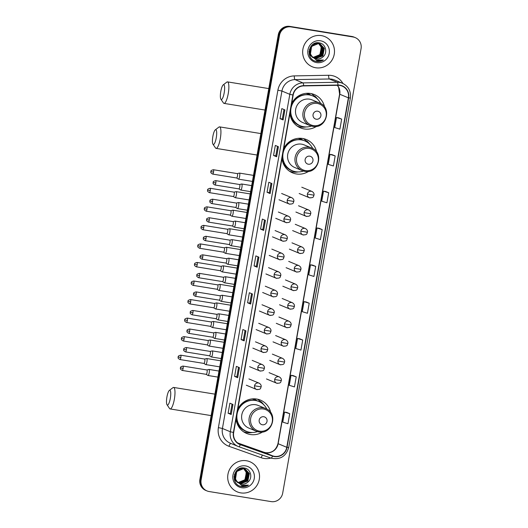 <?xml version="1.0" encoding="UTF-8"?>
<svg xmlns="http://www.w3.org/2000/svg" width="528" height="528" viewBox="0 0 528 528"><rect width="100%" height="100%" fill="white"/><g stroke="black" fill="none" stroke-linecap="round" stroke-linejoin="round"><path stroke-width="0.79" d="M270.719 412.606A18.044 17.49 112.6 0 0 260.482 400.118A18.044 17.49 112.6 0 0 256.667 399.036A18.044 17.49 112.6 0 0 237.778 409.187M236.056 418.968A18.044 17.49 112.6 0 0 246.602 433.429A18.044 17.49 112.6 0 0 250.411 434.518A18.044 17.49 112.6 0 0 262.673 431.911M243.791 431.937A18.044 17.49 112.6 0 0 244.398 432.049M316.661 152.038A18.044 17.49 112.6 0 0 306.425 139.557A18.044 17.49 112.6 0 0 302.617 138.475A18.044 17.49 112.6 0 0 283.721 148.625M281.998 158.4A18.044 17.49 112.6 0 0 292.545 172.867A18.044 17.49 112.6 0 0 296.36 173.956A18.044 17.49 112.6 0 0 308.623 171.349M289.733 171.369A18.044 17.49 112.6 0 0 290.347 171.488M324.595 107.052A18.044 17.49 112.6 0 0 314.358 94.571A18.044 17.49 112.6 0 0 310.55 93.482A18.044 17.49 112.6 0 0 291.654 103.633M289.931 113.414A18.044 17.49 112.6 0 0 300.478 127.882A18.044 17.49 112.6 0 0 304.293 128.964A18.044 17.49 112.6 0 0 316.556 126.357M297.667 126.383A18.044 17.49 112.6 0 0 298.28 126.496M253.334 398.825A16.513 16.005 -67.4 0 1 254.034 399.095A16.513 16.005 -67.4 0 1 257.149 400.838M254.113 399.498A16.513 16.005 112.6 0 0 253.07 398.838M299.284 138.263A16.513 16.005 -67.4 0 1 299.977 138.534A16.513 16.005 -67.4 0 1 303.092 140.276M300.056 138.93A16.513 16.005 112.6 0 0 299.013 138.27M307.217 93.271A16.513 16.005 -67.4 0 1 307.91 93.542A16.513 16.005 -67.4 0 1 311.025 95.284M307.989 93.944A16.513 16.005 112.6 0 0 306.946 93.284M313.889 95.713A18.044 17.49 112.6 0 0 311.315 93.628M305.956 140.699A18.044 17.49 112.6 0 0 303.382 138.613M260.014 401.267A18.044 17.49 112.6 0 0 257.433 399.175M355.212 37.594L353.978 37.079A10.21 9.9 112.6 0 0 351.826 36.465L289.826 26.4A10.21 9.9 112.6 0 0 278.269 34.855L199.888 479.391A10.21 9.9 112.6 0 0 205.748 490.406L206.362 490.664A10.21 9.9 112.6 0 1 200.501 479.648A10.21 9.9 112.6 0 0 206.362 490.664L206.983 490.921A10.21 9.9 112.6 0 0 209.134 491.535L271.128 501.6A10.21 9.9 112.6 0 0 282.691 493.145L361.073 48.609A10.21 9.9 112.6 0 0 353.054 36.98L291.06 26.915A10.21 9.9 112.6 0 0 279.503 35.369L201.122 479.906A10.21 9.9 112.6 0 0 206.983 490.921M291.06 26.915L290.446 26.657A10.21 9.9 112.6 0 0 278.883 35.112L200.501 479.648L278.883 35.112A10.21 9.9 112.6 0 1 290.446 26.657L352.44 36.722L289.826 26.4M354.598 37.336A10.21 9.9 112.6 0 0 352.44 36.722A10.21 9.9 112.6 0 1 354.598 37.336M321.413 35.627A16.342 15.84 112.6 0 0 303.336 47.348A16.342 15.84 112.6 0 0 312.292 66.779A16.342 15.84 112.6 0 0 315.744 67.762A16.342 15.84 112.6 0 0 333.815 56.041A16.342 15.84 112.6 0 0 324.859 36.61A16.342 15.84 112.6 0 0 321.413 35.627A16.342 15.84 112.6 0 0 303.336 47.348A16.342 15.84 112.6 0 0 312.292 66.779A16.342 15.84 112.6 0 0 315.744 67.762A16.342 15.84 112.6 0 0 333.815 56.041A16.342 15.84 112.6 0 0 324.859 36.61A16.342 15.84 112.6 0 0 321.413 35.627M246.451 460.753A16.342 15.84 112.6 0 0 228.373 472.474A16.342 15.84 112.6 0 0 237.329 491.905A16.342 15.84 112.6 0 0 240.781 492.888A16.342 15.84 112.6 0 0 258.859 481.166A16.342 15.84 112.6 0 0 249.902 461.736A16.342 15.84 112.6 0 0 246.451 460.753A16.342 15.84 112.6 0 0 228.373 472.474A16.342 15.84 112.6 0 0 237.329 491.905A16.342 15.84 112.6 0 0 240.781 492.888A16.342 15.84 112.6 0 0 258.859 481.166A16.342 15.84 112.6 0 0 249.902 461.736A16.342 15.84 112.6 0 0 246.451 460.753M339.841 85.43A10.897 10.56 -67.4 0 1 342.144 86.084A10.897 10.56 -67.4 0 1 348.394 97.838L286.77 447.308A10.897 10.56 -67.4 0 1 272.659 455.869L240.438 444.444A10.897 10.56 -67.4 0 1 239.923 444.246A10.897 10.56 -67.4 0 1 233.673 432.491L293.165 95.066A10.897 10.56 -67.4 0 1 303.659 85.912L337.999 85.298A10.897 10.56 -67.4 0 1 339.841 85.43M339.887 85.16A11.167 10.824 112.6 0 0 337.999 85.028L303.659 85.642A11.167 10.824 112.6 0 0 292.908 95.02L233.409 432.452A11.167 10.824 112.6 0 0 240.346 444.701L272.567 456.119A11.167 10.824 112.6 0 0 287.034 447.348L348.652 97.878A11.167 10.824 112.6 0 0 339.887 85.16M289.733 413.681L284.559 412.091L282.79 422.136L287.958 423.727L289.733 413.681L286.645 412.408M296.221 376.86L291.053 375.269L289.285 385.315L294.452 386.905L296.221 376.86L293.139 375.586M302.716 340.039L297.548 338.448L295.772 348.493L300.947 350.084L302.716 340.039L299.633 338.765M309.21 303.217L304.036 301.627L302.267 311.672L307.435 313.262L309.21 303.217L306.121 301.943M341.669 119.11L336.501 117.52L334.732 127.558L339.9 129.155L341.669 119.11L338.587 117.836M335.181 155.932L330.007 154.341L328.238 164.38L333.406 165.977L335.181 155.932L332.092 154.658M328.687 192.753L323.519 191.162L321.743 201.201L326.918 202.798L328.687 192.753L325.604 191.479M322.192 229.574L317.024 227.984L315.256 238.022L320.423 239.62L322.192 229.574L319.11 228.301M315.698 266.396L310.53 264.805L308.761 274.85L313.929 276.441L315.698 266.396L312.616 265.122M244.174 340.864L241.085 339.583L242.86 329.538L245.942 330.825L244.174 340.864L245.87 330.792M237.679 377.685L234.597 376.405L236.366 366.359L239.448 367.646L237.679 377.685L239.382 367.62M231.185 414.506L228.103 413.226L229.871 403.181L232.954 404.468L231.185 414.506L232.888 404.441M263.65 230.399L260.568 229.119L262.337 219.074L265.419 220.361L263.65 230.399L265.353 220.328M270.145 193.578L267.056 192.298L268.831 182.252L271.913 183.539L270.145 193.578L271.841 183.506M276.632 156.757L273.55 155.476L275.319 145.431L278.408 146.718L276.632 156.757L278.335 146.685M283.127 119.935L280.045 118.655L281.813 108.61L284.896 109.897L283.127 119.935L284.83 109.864M250.661 304.042L247.579 302.762L249.348 292.717L252.437 294.004L250.661 304.042L252.364 293.971M257.156 267.221L254.074 265.94L255.842 255.895L258.925 257.182L257.156 267.221L258.859 257.149M254.074 265.94L256.337 266.303L257.09 267.188M247.579 302.762L249.843 303.125L250.595 304.009M280.045 118.655L282.308 119.018L283.061 119.896M273.55 155.476L275.814 155.839M277.49 146.335L275.814 155.846L276.566 156.717M267.056 192.298L269.326 192.661L270.072 193.538M260.568 229.119L262.832 229.482L263.584 230.366M228.103 413.226L230.366 413.596L231.119 414.473M234.597 376.405L236.861 376.774L237.613 377.652M241.085 339.583L243.355 339.953L244.101 340.831M310.53 264.805L312.649 265.122M317.024 227.984L319.143 228.301M323.519 191.162L325.631 191.479M330.007 154.341L332.125 154.658M336.501 117.52L338.62 117.836M304.036 301.627L306.154 301.95M297.548 338.448L299.66 338.771M291.053 375.269L293.172 375.593M284.559 412.091L286.678 412.414M256.337 266.31L258.014 256.799M262.832 229.489L264.508 219.978M269.326 192.667L271.003 183.157M282.308 119.024L283.985 109.514M249.843 303.131L251.519 293.621M243.355 339.953L245.032 330.442M236.861 376.774L238.537 367.264M230.366 413.596L232.043 404.085M319.341 43.765L322.357 47.586L320.859 55.084L313.493 57.737M313.401 57.658L320.615 54.985L322.113 47.487L319.209 43.738M319.856 43.916L323.341 47.995L321.842 55.493L314.622 58.172L313.942 58.021M312.919 57.671L309.283 54.437M316.754 42.827L319.097 43.666M319.724 43.877L323.09 47.89L321.598 55.387L313.83 57.955M312.048 56.404A7.696 7.458 112.6 0 0 322.502 57.235C328.145 53.394 325.888 43.857 319.539 42.926C308.411 40.273 304.874 59.202 316.048 61.354L316.595 61.459C319.018 61.829 321.288 61.347 323.407 60.02L316.536 60.179L312.048 56.404C307.342 51.473 312.312 42.233 318.76 43.652L320.351 44.101L324.317 48.404L322.819 55.902L315.605 58.575L314.404 58.278M312.761 57.479L309.718 53.691L309.368 49.414M314.008 43.685L317.783 43.243L319.737 43.857M320.225 44.048L324.073 48.299L322.575 55.796L315.361 58.476L314.292 58.219M312.833 57.572L309.474 53.585L309.012 51.5M315.322 43.151L319.374 43.692M322.502 57.235C320.621 58.681 318.569 59.228 316.338 58.885L314.767 58.443M312.312 56.846L310.457 53.995L311.626 46.365L318.516 43.547L320.351 44.101M317.176 42.781L317.777 43.039M317.896 43.098L318.245 43.289M318.364 43.362L318.701 43.58M318.813 43.659L321.38 47.177L319.882 54.674L313.064 57.407M313.038 57.387A7.696 7.458 112.6 0 0 320.602 53.143L321.136 47.078L318.674 43.639M317.288 42.827L317.651 42.999M317.77 43.058L318.113 43.256M318.232 43.329L318.562 43.56M318.872 43.507L319.222 43.699M316.939 42.808L318.391 43.283M318.272 43.237L318.628 43.408M319.249 43.639L319.612 43.811M320.503 40.781A11.095 10.758 112.6 0 0 307.943 49.969A11.095 10.758 112.6 0 0 316.655 62.608A11.095 10.758 112.6 0 0 329.215 53.42A11.095 10.758 112.6 0 0 320.503 40.781M323.407 60.02L315.632 61.235M220.803 91.403A7.491 1.789 -80.8 0 0 220.902 99.205A7.491 1.789 -80.8 0 0 224.195 92.816A7.491 1.789 -80.8 0 0 223.225 84.869A7.491 1.789 -80.8 0 0 220.803 91.403M223.225 84.869L226.822 82.111A10.897 2.607 99.2 0 1 227.509 81.886A10.897 2.607 99.2 0 1 228.228 93.667A10.897 2.607 99.2 0 1 224.017 103.389A10.897 2.607 99.2 0 1 223.436 102.953L220.902 99.205M316.272 119.222A4.085 3.96 112.6 0 0 320.892 115.843A4.085 3.96 112.6 0 0 317.684 111.19A4.085 3.96 112.6 0 0 313.064 114.569A4.085 3.96 112.6 0 0 316.272 119.222M319.519 102.986C332.534 107.573 326.205 129.34 312.728 126.364L310.094 125.618A12.256 11.88 112.6 0 1 303.376 111.045A12.256 11.88 112.6 0 1 316.932 102.254A12.256 11.88 112.6 0 1 319.519 102.986L312.134 99.911A12.256 11.88 112.6 0 0 309.547 99.172A12.256 11.88 112.6 0 0 295.99 107.963A12.256 11.88 112.6 0 0 302.709 122.536L310.094 125.618A12.256 11.88 112.6 0 0 312.682 126.35M320.694 103.554A16.17 15.675 112.6 0 0 312.715 95.911A16.17 15.675 112.6 0 0 309.296 94.941A16.17 15.675 112.6 0 0 291.41 106.537A16.17 15.675 112.6 0 0 300.274 125.763A16.17 15.675 112.6 0 0 303.692 126.74A16.17 15.675 112.6 0 0 311.322 126.047M312.715 95.911L312.404 95.786A16.17 15.675 112.6 0 0 308.986 94.809A16.17 15.675 112.6 0 0 291.251 105.923M310.339 95.093A16.17 15.675 112.6 0 0 308.392 94.116A16.17 15.675 112.6 0 0 306.049 93.35M290.446 110.517A16.17 15.675 112.6 0 0 299.97 125.638L300.274 125.763M306.134 126.938A17.701 17.16 -67.4 0 1 300.419 126.991A17.701 17.16 -67.4 0 1 297.416 126.212M313.566 96.301L313.685 95.627L314.919 96.142L316.358 98.069M296.584 97.324A16.322 15.827 112.6 0 1 299.165 95.786L299.046 95.627M314.919 96.142A17.701 17.16 -67.4 0 1 317.671 99.244M212.87 136.389A7.491 1.789 -80.8 0 0 212.969 144.19A7.491 1.789 -80.8 0 0 216.262 137.801A7.491 1.789 -80.8 0 0 215.292 129.862A7.491 1.789 -80.8 0 0 212.87 136.389M215.292 129.862L218.889 127.103A10.897 2.607 99.2 0 1 219.575 126.872A10.897 2.607 99.2 0 1 220.295 138.653A10.897 2.607 99.2 0 1 216.084 148.381A10.897 2.607 99.2 0 1 215.503 147.946L212.969 144.19M308.339 164.215A4.085 3.96 112.6 0 0 312.959 160.829A4.085 3.96 112.6 0 0 309.751 156.176A4.085 3.96 112.6 0 0 305.131 159.562A4.085 3.96 112.6 0 0 308.339 164.215M311.586 147.979C324.601 152.559 318.272 174.326 304.795 171.356L302.161 170.603A12.256 11.88 112.6 0 1 295.442 156.031A12.256 11.88 112.6 0 1 308.999 147.239A12.256 11.88 112.6 0 1 311.586 147.979L304.201 144.903A12.256 11.88 112.6 0 0 301.613 144.164A12.256 11.88 112.6 0 0 288.057 152.955A12.256 11.88 112.6 0 0 294.776 167.528L302.161 170.603A12.256 11.88 112.6 0 0 304.748 171.343M312.761 148.546A16.17 15.675 112.6 0 0 304.781 140.903A16.17 15.675 112.6 0 0 301.363 139.927A16.17 15.675 112.6 0 0 283.477 151.529A16.17 15.675 112.6 0 0 292.34 170.755A16.17 15.675 112.6 0 0 295.759 171.725A16.17 15.675 112.6 0 0 303.389 171.039M304.781 140.903L304.471 140.771A16.17 15.675 112.6 0 0 301.059 139.801A16.17 15.675 112.6 0 0 283.318 150.916M302.405 140.078A16.17 15.675 112.6 0 0 300.465 139.102A16.17 15.675 112.6 0 0 298.115 138.343M282.513 155.503A16.17 15.675 112.6 0 0 292.037 170.623L292.34 170.755M298.201 171.923A17.701 17.16 -67.4 0 1 292.486 171.983A17.701 17.16 -67.4 0 1 289.483 171.204M305.633 141.286L305.752 140.613L306.986 141.128L308.425 143.062M288.651 142.316A16.322 15.827 112.6 0 1 291.232 140.778L291.113 140.613M306.986 141.128A17.701 17.16 -67.4 0 1 309.738 144.236M166.927 396.95A7.491 1.789 -80.8 0 0 167.026 404.752A7.491 1.789 -80.8 0 0 170.32 398.369A7.491 1.789 -80.8 0 0 169.349 390.423A7.491 1.789 -80.8 0 0 166.927 396.95M169.349 390.423L172.946 387.664A10.897 2.607 99.2 0 1 173.633 387.44A10.897 2.607 99.2 0 1 174.352 399.214A10.897 2.607 99.2 0 1 170.141 408.943A10.897 2.607 99.2 0 1 169.561 408.507L167.026 404.752M262.39 424.776A4.085 3.96 112.6 0 0 267.016 421.397A4.085 3.96 112.6 0 0 263.809 416.744A4.085 3.96 112.6 0 0 259.182 420.123A4.085 3.96 112.6 0 0 262.39 424.776M265.643 408.54C278.659 413.127 272.329 434.894 258.852 431.917L256.219 431.165A12.256 11.88 112.6 0 1 249.5 416.599A12.256 11.88 112.6 0 1 263.056 407.801A12.256 11.88 112.6 0 1 265.643 408.54L258.251 405.464A12.256 11.88 112.6 0 0 255.664 404.725A12.256 11.88 112.6 0 0 242.108 413.516A12.256 11.88 112.6 0 0 248.827 428.089L256.219 431.165A12.256 11.88 112.6 0 0 258.806 431.904M266.818 409.108A16.17 15.675 112.6 0 0 258.832 401.465A16.17 15.675 112.6 0 0 255.42 400.488A16.17 15.675 112.6 0 0 237.534 412.091A16.17 15.675 112.6 0 0 246.398 431.317A16.17 15.675 112.6 0 0 249.81 432.293A16.17 15.675 112.6 0 0 257.446 431.6M258.832 401.465L258.529 401.333A16.17 15.675 112.6 0 0 255.11 400.363A16.17 15.675 112.6 0 0 237.376 411.477M256.463 400.646A16.17 15.675 112.6 0 0 254.516 399.663A16.17 15.675 112.6 0 0 252.166 398.904M236.564 416.064A16.17 15.675 112.6 0 0 246.088 431.191L246.398 431.317M252.259 432.491A17.701 17.16 -67.4 0 1 246.543 432.544A17.701 17.16 -67.4 0 1 243.533 431.765M259.69 401.854L259.809 401.181L261.043 401.689L262.482 403.623M242.708 402.877A16.322 15.827 112.6 0 1 245.289 401.339L245.17 401.174M261.043 401.689A17.701 17.16 -67.4 0 1 263.789 404.798M238.346 179.091A3.062 0.733 -80.8 0 0 238.372 179.111A3.062 0.733 -80.8 0 0 238.405 179.131A3.062 0.733 -80.8 0 0 238.445 179.144A3.062 0.733 -80.8 0 0 239.633 176.405A3.062 0.733 -80.8 0 0 239.468 173.105A3.062 0.733 -80.8 0 0 239.428 173.092A3.062 0.733 -80.8 0 0 239.349 173.098L237.31 173.613M236.57 177.962A2.211 0.528 -80.8 0 0 236.597 177.976A2.211 0.528 -80.8 0 0 236.623 177.982A2.211 0.528 -80.8 0 0 237.481 176.009A2.211 0.528 -80.8 0 0 237.362 173.626A2.211 0.528 -80.8 0 0 237.336 173.613A2.211 0.528 -80.8 0 0 237.277 173.62M235.072 197.637A3.062 0.733 -80.8 0 0 235.105 197.657A3.062 0.733 -80.8 0 0 235.138 197.677A3.062 0.733 -80.8 0 0 235.178 197.683A3.062 0.733 -80.8 0 0 236.359 194.951A3.062 0.733 -80.8 0 0 236.201 191.651A3.062 0.733 -80.8 0 0 236.155 191.638A3.062 0.733 -80.8 0 0 236.082 191.644L234.036 192.152M233.303 196.508A2.211 0.528 -80.8 0 0 233.323 196.522A2.211 0.528 -80.8 0 0 233.356 196.528A2.211 0.528 -80.8 0 0 234.208 194.555A2.211 0.528 -80.8 0 0 234.095 192.166A2.211 0.528 -80.8 0 0 234.062 192.159A2.211 0.528 -80.8 0 0 234.01 192.166M231.805 216.183A3.062 0.733 -80.8 0 0 231.832 216.203A3.062 0.733 -80.8 0 0 231.865 216.216A3.062 0.733 -80.8 0 0 231.904 216.229A3.062 0.733 -80.8 0 0 233.092 213.497A3.062 0.733 -80.8 0 0 232.927 210.197A3.062 0.733 -80.8 0 0 232.888 210.184A3.062 0.733 -80.8 0 0 232.808 210.184L230.769 210.698M231.832 216.203L230.056 215.068A2.211 0.528 -80.8 0 0 230.056 215.068A2.211 0.528 -80.8 0 0 230.083 215.074A2.211 0.528 -80.8 0 0 230.941 213.094A2.211 0.528 -80.8 0 0 230.822 210.712A2.211 0.528 -80.8 0 0 230.795 210.705A2.211 0.528 -80.8 0 0 230.736 210.705M228.532 234.722A3.062 0.733 -80.8 0 0 228.565 234.749A3.062 0.733 -80.8 0 0 228.598 234.762A3.062 0.733 -80.8 0 0 228.637 234.775A3.062 0.733 -80.8 0 0 229.819 232.043A3.062 0.733 -80.8 0 0 229.66 228.736A3.062 0.733 -80.8 0 0 229.621 228.73A3.062 0.733 -80.8 0 0 229.541 228.73L227.495 229.244M228.565 234.749L226.789 233.614A2.211 0.528 -80.8 0 0 226.783 233.607A2.211 0.528 -80.8 0 0 226.816 233.62A2.211 0.528 -80.8 0 0 227.667 231.64A2.211 0.528 -80.8 0 0 227.555 229.258A2.211 0.528 -80.8 0 0 227.522 229.251A2.211 0.528 -80.8 0 0 227.469 229.251M225.265 253.268A3.062 0.733 -80.8 0 0 225.298 253.295A3.062 0.733 -80.8 0 0 225.324 253.308A3.062 0.733 -80.8 0 0 225.364 253.321A3.062 0.733 -80.8 0 0 226.552 250.582A3.062 0.733 -80.8 0 0 226.387 247.282A3.062 0.733 -80.8 0 0 226.347 247.269A3.062 0.733 -80.8 0 0 226.274 247.276L224.228 247.79M225.298 253.295L223.516 252.16A2.211 0.528 -80.8 0 0 223.516 252.153A2.211 0.528 -80.8 0 0 223.542 252.16A2.211 0.528 -80.8 0 0 224.4 250.186A2.211 0.528 -80.8 0 0 224.281 247.804A2.211 0.528 -80.8 0 0 224.255 247.797A2.211 0.528 -80.8 0 0 224.195 247.797M221.998 271.814A3.062 0.733 -80.8 0 0 222.024 271.834A3.062 0.733 -80.8 0 0 222.057 271.854A3.062 0.733 -80.8 0 0 222.097 271.867A3.062 0.733 -80.8 0 0 223.278 269.128A3.062 0.733 -80.8 0 0 223.12 265.828A3.062 0.733 -80.8 0 0 223.08 265.815A3.062 0.733 -80.8 0 0 223.001 265.822L220.955 266.336A2.211 0.528 -80.8 0 0 220.928 266.343M220.222 270.686A2.211 0.528 -80.8 0 0 220.249 270.699A2.211 0.528 -80.8 0 0 220.275 270.706A2.211 0.528 -80.8 0 0 221.133 268.732A2.211 0.528 -80.8 0 0 221.014 266.35A2.211 0.528 -80.8 0 0 220.981 266.336L197.036 262.449C193.255 263.479 195.05 264.158 194.502 264.251L197.182 264.845A2.211 0.528 -80.8 0 0 197.036 262.449M218.724 290.36A3.062 0.733 -80.8 0 0 218.757 290.38A3.062 0.733 -80.8 0 0 218.783 290.4A3.062 0.733 -80.8 0 0 218.823 290.407A3.062 0.733 -80.8 0 0 220.011 287.674A3.062 0.733 -80.8 0 0 219.846 284.374A3.062 0.733 -80.8 0 0 219.806 284.361A3.062 0.733 -80.8 0 0 219.734 284.368L217.688 284.876A2.211 0.528 -80.8 0 0 217.661 284.889M216.955 289.232A2.211 0.528 -80.8 0 0 216.975 289.245A2.211 0.528 -80.8 0 0 217.008 289.252A2.211 0.528 -80.8 0 0 217.859 287.278A2.211 0.528 -80.8 0 0 217.741 284.889A2.211 0.528 -80.8 0 0 217.714 284.882L193.763 280.995C189.988 282.025 191.783 282.698 191.228 282.797L193.908 283.391A2.211 0.528 -80.8 0 0 193.763 280.995M215.516 308.939A3.062 0.733 -80.8 0 0 215.556 308.953A3.062 0.733 -80.8 0 0 216.744 306.22A3.062 0.733 -80.8 0 0 216.579 302.92A3.062 0.733 -80.8 0 0 216.539 302.907A3.062 0.733 -80.8 0 0 216.46 302.907L214.414 303.422A2.211 0.528 -80.8 0 1 214.447 303.428A2.211 0.528 -80.8 0 1 214.474 303.435A2.211 0.528 -80.8 0 1 214.592 305.824A2.211 0.528 -80.8 0 1 213.734 307.798A2.211 0.528 -80.8 0 1 213.708 307.791L215.483 308.926A3.062 0.733 -80.8 0 0 215.516 308.939M212.243 327.485A3.062 0.733 -80.8 0 0 212.289 327.499A3.062 0.733 -80.8 0 0 213.47 324.766A3.062 0.733 -80.8 0 0 213.305 321.46A3.062 0.733 -80.8 0 0 213.266 321.453A3.062 0.733 -80.8 0 0 213.193 321.453L211.147 321.968A2.211 0.528 -80.8 0 1 211.174 321.974A2.211 0.528 -80.8 0 1 211.2 321.981A2.211 0.528 -80.8 0 1 211.319 324.364A2.211 0.528 -80.8 0 1 210.467 326.344A2.211 0.528 -80.8 0 1 210.434 326.33L212.216 327.472A3.062 0.733 -80.8 0 0 212.243 327.485M208.916 345.992A3.062 0.733 -80.8 0 0 208.943 346.018A3.062 0.733 -80.8 0 0 208.976 346.031A3.062 0.733 -80.8 0 0 209.015 346.045A3.062 0.733 -80.8 0 0 210.203 343.306A3.062 0.733 -80.8 0 0 210.038 340.006A3.062 0.733 -80.8 0 0 209.999 339.992A3.062 0.733 -80.8 0 0 209.92 339.999L207.88 340.514M207.141 344.863A2.211 0.528 -80.8 0 0 207.167 344.876A2.211 0.528 -80.8 0 0 207.194 344.883A2.211 0.528 -80.8 0 0 208.052 342.91A2.211 0.528 -80.8 0 0 207.933 340.527A2.211 0.528 -80.8 0 0 207.907 340.52A2.211 0.528 -80.8 0 0 207.847 340.52M205.643 364.538A3.062 0.733 -80.8 0 0 205.676 364.558A3.062 0.733 -80.8 0 0 205.709 364.577A3.062 0.733 -80.8 0 0 205.748 364.591A3.062 0.733 -80.8 0 0 206.93 361.852A3.062 0.733 -80.8 0 0 206.771 358.552A3.062 0.733 -80.8 0 0 206.725 358.538A3.062 0.733 -80.8 0 0 206.653 358.545L204.607 359.06M203.874 363.409A2.211 0.528 -80.8 0 0 203.894 363.422A2.211 0.528 -80.8 0 0 203.927 363.429A2.211 0.528 -80.8 0 0 204.778 361.456A2.211 0.528 -80.8 0 0 204.666 359.073A2.211 0.528 -80.8 0 0 204.633 359.06A2.211 0.528 -80.8 0 0 204.58 359.066M240.623 189.994A3.062 0.733 -80.8 0 0 240.656 190.014A3.062 0.733 -80.8 0 0 240.689 190.034A3.062 0.733 -80.8 0 0 240.728 190.047A3.062 0.733 -80.8 0 0 241.93 187.222A3.062 0.733 -80.8 0 0 241.751 184.008A3.062 0.733 -80.8 0 0 241.712 183.995A3.062 0.733 -80.8 0 0 241.633 184.001L239.587 184.516M238.854 188.866A2.211 0.528 -80.8 0 0 238.874 188.879A2.211 0.528 -80.8 0 0 238.907 188.885A2.211 0.528 -80.8 0 0 239.758 186.912A2.211 0.528 -80.8 0 0 239.646 184.529A2.211 0.528 -80.8 0 0 239.613 184.516A2.211 0.528 -80.8 0 0 239.56 184.523M237.356 208.54A3.062 0.733 -80.8 0 0 237.382 208.56A3.062 0.733 -80.8 0 0 237.415 208.58A3.062 0.733 -80.8 0 0 237.455 208.586A3.062 0.733 -80.8 0 0 238.656 205.768A3.062 0.733 -80.8 0 0 238.478 202.554A3.062 0.733 -80.8 0 0 238.438 202.541A3.062 0.733 -80.8 0 0 238.359 202.547L236.32 203.062M235.587 207.412A2.211 0.528 -80.8 0 0 235.607 207.425A2.211 0.528 -80.8 0 0 235.633 207.431A2.211 0.528 -80.8 0 0 236.491 205.458A2.211 0.528 -80.8 0 0 236.372 203.069A2.211 0.528 -80.8 0 0 236.346 203.062A2.211 0.528 -80.8 0 0 236.287 203.069M234.082 227.086A3.062 0.733 -80.8 0 0 234.115 227.106A3.062 0.733 -80.8 0 0 234.148 227.126A3.062 0.733 -80.8 0 0 234.188 227.132A3.062 0.733 -80.8 0 0 235.389 224.314A3.062 0.733 -80.8 0 0 235.211 221.1A3.062 0.733 -80.8 0 0 235.171 221.087A3.062 0.733 -80.8 0 0 235.092 221.087L233.046 221.602M232.313 225.958A2.211 0.528 -80.8 0 0 232.34 225.971A2.211 0.528 -80.8 0 0 232.366 225.977A2.211 0.528 -80.8 0 0 233.224 224.004A2.211 0.528 -80.8 0 0 233.105 221.615A2.211 0.528 -80.8 0 0 233.072 221.608A2.211 0.528 -80.8 0 0 233.02 221.608M230.815 245.626A3.062 0.733 -80.8 0 0 230.848 245.652A3.062 0.733 -80.8 0 0 230.875 245.665A3.062 0.733 -80.8 0 0 230.914 245.678A3.062 0.733 -80.8 0 0 232.115 242.86A3.062 0.733 -80.8 0 0 231.937 239.639A3.062 0.733 -80.8 0 0 231.898 239.633A3.062 0.733 -80.8 0 0 231.825 239.633L229.779 240.148M229.046 244.504A2.211 0.528 -80.8 0 0 229.066 244.51A2.211 0.528 -80.8 0 0 229.093 244.523A2.211 0.528 -80.8 0 0 229.951 242.543A2.211 0.528 -80.8 0 0 229.832 240.161A2.211 0.528 -80.8 0 0 229.805 240.154A2.211 0.528 -80.8 0 0 229.753 240.154M227.548 264.172A3.062 0.733 -80.8 0 0 227.575 264.198A3.062 0.733 -80.8 0 0 227.608 264.211A3.062 0.733 -80.8 0 0 227.647 264.224A3.062 0.733 -80.8 0 0 228.848 261.4A3.062 0.733 -80.8 0 0 228.67 258.185A3.062 0.733 -80.8 0 0 228.631 258.172A3.062 0.733 -80.8 0 0 228.551 258.179L226.505 258.694M225.773 263.043A2.211 0.528 -80.8 0 0 225.799 263.056A2.211 0.528 -80.8 0 0 225.826 263.063A2.211 0.528 -80.8 0 0 226.684 261.089A2.211 0.528 -80.8 0 0 226.565 258.707A2.211 0.528 -80.8 0 0 226.532 258.7A2.211 0.528 -80.8 0 0 226.479 258.7M224.275 282.718A3.062 0.733 -80.8 0 0 224.308 282.737A3.062 0.733 -80.8 0 0 224.334 282.757A3.062 0.733 -80.8 0 0 224.38 282.77A3.062 0.733 -80.8 0 0 225.575 279.946A3.062 0.733 -80.8 0 0 225.397 276.731A3.062 0.733 -80.8 0 0 225.357 276.718A3.062 0.733 -80.8 0 0 225.284 276.725L223.238 277.24M222.506 281.589A2.211 0.528 -80.8 0 0 222.526 281.602A2.211 0.528 -80.8 0 0 222.559 281.609A2.211 0.528 -80.8 0 0 223.41 279.635A2.211 0.528 -80.8 0 0 223.291 277.253A2.211 0.528 -80.8 0 0 223.265 277.24A2.211 0.528 -80.8 0 0 223.212 277.246M221.008 301.264A3.062 0.733 -80.8 0 0 221.034 301.283A3.062 0.733 -80.8 0 0 221.067 301.303A3.062 0.733 -80.8 0 0 221.107 301.316A3.062 0.733 -80.8 0 0 222.308 298.492A3.062 0.733 -80.8 0 0 222.13 295.277A3.062 0.733 -80.8 0 0 222.09 295.264A3.062 0.733 -80.8 0 0 222.011 295.271L219.971 295.786M219.232 300.135A2.211 0.528 -80.8 0 0 219.259 300.148A2.211 0.528 -80.8 0 0 219.285 300.155A2.211 0.528 -80.8 0 0 220.143 298.181A2.211 0.528 -80.8 0 0 220.024 295.792A2.211 0.528 -80.8 0 0 219.998 295.786A2.211 0.528 -80.8 0 0 219.938 295.792M217.734 319.81A3.062 0.733 -80.8 0 0 217.767 319.829A3.062 0.733 -80.8 0 0 217.8 319.849A3.062 0.733 -80.8 0 0 217.84 319.856A3.062 0.733 -80.8 0 0 219.034 317.038A3.062 0.733 -80.8 0 0 218.863 313.823A3.062 0.733 -80.8 0 0 218.816 313.81A3.062 0.733 -80.8 0 0 218.744 313.81L216.698 314.325A2.211 0.528 -80.8 0 0 216.671 314.332M215.965 318.681A2.211 0.528 -80.8 0 0 215.985 318.694A2.211 0.528 -80.8 0 0 216.018 318.701A2.211 0.528 -80.8 0 0 216.869 316.727A2.211 0.528 -80.8 0 0 216.757 314.338A2.211 0.528 -80.8 0 0 216.724 314.332L192.773 310.444C188.998 311.474 190.793 312.147 190.245 312.246L192.925 312.84A2.211 0.528 -80.8 0 0 192.773 310.444M214.467 338.349A3.062 0.733 -80.8 0 0 214.493 338.375A3.062 0.733 -80.8 0 0 214.526 338.389A3.062 0.733 -80.8 0 0 214.566 338.402A3.062 0.733 -80.8 0 0 215.767 335.584A3.062 0.733 -80.8 0 0 215.589 332.363A3.062 0.733 -80.8 0 0 215.549 332.356A3.062 0.733 -80.8 0 0 215.47 332.356L213.431 332.871A2.211 0.528 -80.8 0 0 213.398 332.878M212.692 337.227A2.211 0.528 -80.8 0 0 212.718 337.234A2.211 0.528 -80.8 0 0 212.744 337.247A2.211 0.528 -80.8 0 0 213.602 335.267A2.211 0.528 -80.8 0 0 213.484 332.884A2.211 0.528 -80.8 0 0 213.457 332.878L189.506 328.99C185.731 330.02 187.526 330.693 186.971 330.785L189.651 331.379A2.211 0.528 -80.8 0 0 189.506 328.99M211.259 356.935A3.062 0.733 -80.8 0 0 211.299 356.948A3.062 0.733 -80.8 0 0 212.5 354.13A3.062 0.733 -80.8 0 0 212.322 350.909A3.062 0.733 -80.8 0 0 212.282 350.902A3.062 0.733 -80.8 0 0 212.203 350.902L210.157 351.417A2.211 0.528 -80.8 0 1 210.184 351.424A2.211 0.528 -80.8 0 1 210.217 351.43A2.211 0.528 -80.8 0 1 210.329 353.813A2.211 0.528 -80.8 0 1 209.477 355.793A2.211 0.528 -80.8 0 1 209.444 355.78L211.226 356.921A3.062 0.733 -80.8 0 0 211.259 356.935M207.926 375.441A3.062 0.733 -80.8 0 0 207.953 375.467A3.062 0.733 -80.8 0 0 207.986 375.481A3.062 0.733 -80.8 0 0 208.025 375.494A3.062 0.733 -80.8 0 0 209.227 372.669A3.062 0.733 -80.8 0 0 209.048 369.455A3.062 0.733 -80.8 0 0 209.009 369.442A3.062 0.733 -80.8 0 0 208.93 369.448L206.89 369.963M206.158 374.312A2.211 0.528 -80.8 0 0 206.177 374.326A2.211 0.528 -80.8 0 0 206.204 374.332A2.211 0.528 -80.8 0 0 207.062 372.359A2.211 0.528 -80.8 0 0 206.943 369.976A2.211 0.528 -80.8 0 0 206.917 369.963A2.211 0.528 -80.8 0 0 206.857 369.97M244.378 468.89L247.401 472.712L245.903 480.209L238.537 482.856M238.438 482.783L245.659 480.104L247.15 472.606L244.246 468.857M244.893 469.036L248.378 473.114L246.88 480.612L239.666 483.292L238.986 483.146M237.956 482.797L234.32 479.563M241.791 467.953L243.797 468.574M244.768 468.996L248.134 473.015L246.635 480.513L238.867 483.08M237.085 481.523A7.696 7.458 112.6 0 0 247.546 482.354C253.183 478.52 250.925 468.976 244.576 468.052C233.455 465.399 229.918 484.328 241.085 486.479L241.633 486.585C244.061 486.948 246.332 486.466 248.444 485.14L241.573 485.298L237.085 481.523C232.379 476.599 237.349 467.353 243.797 468.772L245.388 469.22L249.355 473.524L247.856 481.021L240.643 483.701L239.448 483.397M237.798 482.605L234.762 478.81L234.412 474.533M239.045 468.811L242.821 468.369L244.774 468.976M245.269 469.174L249.11 473.425L247.612 480.922L240.398 483.595L239.329 483.338M237.871 482.691L234.518 478.711L234.049 476.619M240.359 468.27L244.411 468.818M247.546 482.354C245.665 483.8 243.606 484.348 241.375 484.004L239.804 483.562M237.349 481.972L235.495 479.12L236.663 471.484L243.553 468.673L245.388 469.22M242.451 467.999L243.157 468.382M242.933 468.224L243.283 468.415M243.401 468.481L243.738 468.706M243.85 468.785L246.418 472.303L244.919 479.8L238.102 482.533M238.075 482.513A7.696 7.458 112.6 0 0 245.645 478.269L246.173 472.197L243.712 468.758M242.332 467.947L242.689 468.118M243.269 468.455L243.606 468.679M243.916 468.633L244.266 468.824M241.982 467.927L243.434 468.409M243.309 468.356L243.672 468.527M243.784 468.587L244.134 468.791M244.286 468.765L244.649 468.937M245.54 465.907A11.095 10.758 112.6 0 0 232.98 475.094A11.095 10.758 112.6 0 0 241.692 487.733A11.095 10.758 112.6 0 0 254.252 478.546A11.095 10.758 112.6 0 0 245.54 465.907M248.444 485.14L240.669 486.354M278.269 34.855L279.503 35.369M351.826 36.465L353.054 36.98M199.888 479.391L201.122 479.906M272.659 455.869L264.026 452.272A10.897 10.56 112.6 0 0 265.808 452.727A10.897 10.56 112.6 0 0 278.137 443.711L339.761 94.241A10.897 10.56 112.6 0 0 337.379 85.312M264.007 452.265L237.613 442.906L264.026 452.272A6.125 1.498 -70.5 0 0 264.007 452.265A6.125 1.498 -70.5 0 0 263.987 452.258L265.729 452.701C272.026 453.143 276.104 450.107 277.979 443.599A6.125 0.337 10 0 0 278.137 443.711L286.77 447.308M348.394 97.838L339.761 94.241A6.125 0.337 10 0 1 339.596 94.129L338.639 87.325L337.326 85.312M270.844 458.066A17.021 16.5 -67.4 0 1 263.974 458.429A17.021 16.5 -67.4 0 1 261.188 457.717L228.967 446.292A17.021 16.5 -67.4 0 1 218.394 427.621L277.893 90.189A17.021 16.5 -67.4 0 1 294.281 75.9L328.621 75.28A17.021 16.5 -67.4 0 1 342.929 83.477M277.893 90.189L281.926 91.04L289.819 94.334A13.616 13.2 -67.4 0 1 302.927 82.896L337.273 82.276A13.616 13.2 -67.4 0 1 339.577 82.441A13.616 13.2 -67.4 0 1 342.448 83.259L334.554 79.972A13.616 13.2 112.6 0 0 331.683 79.154A13.616 13.2 112.6 0 0 329.38 78.989L295.033 79.609A13.616 13.2 112.6 0 0 281.926 91.04L222.427 428.472A13.616 13.2 112.6 0 0 230.241 443.164L238.135 446.45A13.616 13.2 -67.4 0 1 230.32 431.759L289.819 94.334L292.908 95.02M337.999 85.028A3.406 0.766 89 0 0 337.273 82.276L329.38 78.989A3.406 0.766 -91 0 1 328.621 75.28M233.409 432.452L230.32 431.759L222.427 428.472L218.394 427.621M240.346 444.701A3.406 0.832 109.5 0 1 238.788 446.701A13.616 13.2 -67.4 0 1 238.135 446.45L238.788 446.701A3.406 0.832 109.5 0 1 238.781 446.701L271.009 458.126A3.406 0.832 109.5 0 1 271.003 458.119L238.801 446.708M294.281 75.9A3.406 0.766 -91 0 0 295.033 79.609L302.927 82.896A3.406 0.766 89 0 1 303.659 85.642M272.567 456.119A3.406 0.832 109.5 0 1 271.009 458.126C280.058 460.06 285.965 456.515 288.73 447.487L350.354 98.01L348.652 97.878M287.034 447.348L288.73 447.487M230.802 443.395A3.406 0.832 -70.5 0 0 228.967 446.292M262.548 455.123A3.406 0.832 -70.5 0 0 261.188 457.717M240.438 444.444L239.415 444.015M268.792 88.612A10.897 2.607 -80.8 0 0 268.62 88.559L227.509 81.886M313.401 125.598A11.26 10.916 112.6 0 0 326.146 116.279A11.26 10.916 112.6 0 0 317.308 103.462A11.26 10.916 112.6 0 0 304.564 112.774A11.26 10.916 112.6 0 0 313.401 125.598M289.938 113.395A16.322 15.827 112.6 0 0 302.207 126.423M260.858 133.604A10.897 2.607 -80.8 0 0 260.687 133.544L219.575 126.872M305.468 170.59A11.26 10.916 112.6 0 0 318.212 161.271A11.26 10.916 112.6 0 0 309.375 148.447A11.26 10.916 112.6 0 0 296.63 157.766A11.26 10.916 112.6 0 0 305.468 170.59M282.005 158.387A16.322 15.827 112.6 0 0 294.274 171.409M214.744 394.112L214.916 394.139A10.897 2.607 -80.8 0 0 214.744 394.112L173.633 387.44M259.525 431.152A11.26 10.916 112.6 0 0 272.27 421.832A11.26 10.916 112.6 0 0 263.426 409.009A11.26 10.916 112.6 0 0 250.688 418.328A11.26 10.916 112.6 0 0 259.525 431.152M236.056 418.948A16.322 15.827 112.6 0 0 248.325 431.977M301.792 187.216L311.969 191.453A3.406 3.3 112.6 0 0 307.395 194.066L314.008 195.188C313.203 196.073 314.536 198.066 309.349 197.736A3.406 3.3 112.6 0 0 310.068 197.941M213.53 172.121A2.211 0.528 -80.8 0 0 213.385 169.726C209.609 170.755 211.405 171.435 210.85 171.527L213.53 172.121A2.211 0.528 -80.8 0 1 212.672 174.095L236.623 177.982L238.372 179.111M307.395 194.066A3.406 3.3 112.6 0 0 309.349 197.736L299.171 193.499M298.518 205.762L308.695 209.999A3.406 3.3 112.6 0 0 304.121 212.612L310.741 213.734C309.929 214.612 311.263 216.605 306.075 216.282A3.406 3.3 112.6 0 0 306.794 216.487M210.263 190.667A2.211 0.528 -80.8 0 0 210.111 188.272C206.336 189.301 208.131 189.974 207.583 190.073L210.263 190.667A2.211 0.528 -80.8 0 1 209.405 192.641L233.356 196.528L235.105 197.657M304.121 212.612A3.406 3.3 112.6 0 0 306.075 216.282L295.904 212.045M295.251 224.301L305.428 228.545A3.406 3.3 112.6 0 0 300.854 231.158L307.468 232.274C306.662 233.158 307.996 235.151 302.808 234.828A3.406 3.3 112.6 0 0 303.527 235.033M206.989 209.207A2.211 0.528 -80.8 0 0 206.844 206.818C203.069 207.847 204.864 208.52 204.31 208.619L206.989 209.207A2.211 0.528 -80.8 0 1 206.138 211.187L230.083 215.074M300.854 231.158A3.406 3.3 112.6 0 0 302.808 234.828L292.631 230.591M291.977 242.847L302.155 247.084A3.406 3.3 112.6 0 0 297.581 249.698L304.201 250.82C303.389 251.704 304.722 253.697 299.534 253.374A3.406 3.3 112.6 0 0 300.254 253.579M203.722 227.753A2.211 0.528 -80.8 0 0 203.577 225.364C199.795 226.393 201.59 227.066 201.043 227.159L203.722 227.753A2.211 0.528 -80.8 0 1 202.864 229.733L226.816 233.62M297.581 249.698A3.406 3.3 112.6 0 0 299.534 253.374L289.364 249.13M288.71 261.393L298.888 265.63A3.406 3.3 112.6 0 0 294.314 268.244L300.927 269.366C300.122 270.25 301.455 272.243 296.267 271.92A3.406 3.3 112.6 0 0 296.987 272.125M200.449 246.299A2.211 0.528 -80.8 0 0 200.303 243.903C196.528 244.939 198.323 245.612 197.769 245.705L200.449 246.299A2.211 0.528 -80.8 0 1 199.597 248.272L223.542 252.16M294.314 268.244A3.406 3.3 112.6 0 0 296.267 271.92L286.09 267.676M285.443 279.939L295.614 284.176A3.406 3.3 112.6 0 0 291.047 286.79L297.66 287.912C296.848 288.796 298.188 290.789 293 290.459A3.406 3.3 112.6 0 0 293.72 290.664M220.275 270.706L196.324 266.818A2.211 0.528 -80.8 0 0 197.182 264.845M291.047 286.79A3.406 3.3 112.6 0 0 293 290.459L282.823 286.222M282.17 298.485L292.347 302.722A3.406 3.3 112.6 0 0 287.773 305.336L294.386 306.458C293.581 307.336 294.914 309.329 289.727 309.005A3.406 3.3 112.6 0 0 290.446 309.21M217.008 289.252L193.057 285.364A2.211 0.528 -80.8 0 0 193.908 283.391M287.773 305.336A3.406 3.3 112.6 0 0 289.727 309.005L279.55 304.768M278.903 317.024L289.073 321.268A3.406 3.3 112.6 0 0 284.506 323.882L291.119 324.997C290.308 325.882 291.647 327.875 286.46 327.551A3.406 3.3 112.6 0 0 287.179 327.756M190.641 301.93A2.211 0.528 -80.8 0 0 190.496 299.541C186.721 300.571 188.516 301.244 187.961 301.343L190.641 301.93A2.211 0.528 -80.8 0 1 189.783 303.91L213.734 307.798M284.506 323.882A3.406 3.3 112.6 0 0 286.46 327.551L276.283 323.314M275.629 335.57L285.806 339.814A3.406 3.3 112.6 0 0 281.233 342.421L287.852 343.543C287.041 344.428 288.374 346.421 283.186 346.097A3.406 3.3 112.6 0 0 283.906 346.302M187.374 320.476A2.211 0.528 -80.8 0 0 187.222 318.087C183.447 319.117 185.242 319.79 184.688 319.882L187.374 320.476A2.211 0.528 -80.8 0 1 186.516 322.456L210.467 326.344M281.233 342.421A3.406 3.3 112.6 0 0 283.186 346.097L273.016 341.86M272.362 354.116L282.539 358.354A3.406 3.3 112.6 0 0 277.966 360.967L284.579 362.089C283.774 362.974 285.107 364.967 279.919 364.643A3.406 3.3 112.6 0 0 280.639 364.848M184.1 339.022A2.211 0.528 -80.8 0 0 183.955 336.633C180.18 337.663 181.975 338.336 181.421 338.428L184.1 339.022A2.211 0.528 -80.8 0 1 183.242 340.996L207.194 344.883M277.966 360.967A3.406 3.3 112.6 0 0 279.919 364.643L269.742 360.4M269.089 372.662L279.266 376.9A3.406 3.3 112.6 0 0 274.692 379.513L281.312 380.635C280.5 381.52 281.833 383.513 276.646 383.183A3.406 3.3 112.6 0 0 277.365 383.387M180.833 357.568A2.211 0.528 -80.8 0 0 180.682 355.172C176.906 356.202 178.702 356.882 178.154 356.974L180.833 357.568A2.211 0.528 -80.8 0 1 179.975 359.542L203.927 363.429M274.692 379.513A3.406 3.3 112.6 0 0 276.646 383.183L266.475 378.946M215.813 183.025A2.211 0.528 -80.8 0 0 215.668 180.629C211.886 181.658 213.682 182.338 213.134 182.431L215.813 183.025A2.211 0.528 -80.8 0 1 214.955 184.998L238.907 188.885M281.622 193.479L291.799 197.716A3.406 3.3 112.6 0 0 287.225 200.33L293.839 201.452C293.033 202.336 294.367 204.329 289.179 203.999A3.406 3.3 112.6 0 0 289.898 204.204M287.225 200.33A3.406 3.3 112.6 0 0 289.179 203.999L279.002 199.762M212.54 201.571A2.211 0.528 -80.8 0 0 212.395 199.175C208.619 200.204 210.415 200.878 209.86 200.977L212.54 201.571A2.211 0.528 -80.8 0 1 211.688 203.544L235.633 207.431L237.382 208.56M278.355 212.025L288.526 216.262A3.406 3.3 112.6 0 0 283.958 218.876L290.572 219.998C289.76 220.876 291.1 222.869 285.912 222.545A3.406 3.3 112.6 0 0 286.631 222.75M283.958 218.876A3.406 3.3 112.6 0 0 285.912 222.545L275.735 218.308M209.273 220.11A2.211 0.528 -80.8 0 0 209.128 217.721C205.346 218.75 207.141 219.424 206.593 219.523L209.273 220.11A2.211 0.528 -80.8 0 1 208.415 222.09L232.366 225.977L234.115 227.106M275.081 230.564L285.259 234.808A3.406 3.3 112.6 0 0 280.685 237.422L287.298 238.537C286.493 239.422 287.826 241.415 282.638 241.091A3.406 3.3 112.6 0 0 283.358 241.296M280.685 237.422A3.406 3.3 112.6 0 0 282.638 241.091L272.461 236.854M205.999 238.656A2.211 0.528 -80.8 0 0 205.854 236.267C202.079 237.296 203.874 237.97 203.32 238.062L205.999 238.656A2.211 0.528 -80.8 0 1 205.148 240.636L229.093 244.523M271.814 249.11L281.985 253.354A3.406 3.3 112.6 0 0 277.418 255.961L284.031 257.083C283.219 257.968 284.559 259.961 279.371 259.637A3.406 3.3 112.6 0 0 280.091 259.842M277.418 255.961A3.406 3.3 112.6 0 0 279.371 259.637L269.194 255.4M202.732 257.202A2.211 0.528 -80.8 0 0 202.587 254.813C198.812 255.842 200.607 256.516 200.053 256.608L202.732 257.202A2.211 0.528 -80.8 0 1 201.874 259.175L225.826 263.063M268.541 267.656L278.718 271.894A3.406 3.3 112.6 0 0 274.144 274.507L280.764 275.629C279.952 276.514 281.285 278.507 276.098 278.183A3.406 3.3 112.6 0 0 276.817 278.388M274.144 274.507A3.406 3.3 112.6 0 0 276.098 278.183L265.927 273.94M199.465 275.748A2.211 0.528 -80.8 0 0 199.313 273.352C195.538 274.388 197.333 275.062 196.779 275.154L199.465 275.748A2.211 0.528 -80.8 0 1 198.607 277.721L222.559 281.609M265.274 286.202L275.451 290.44A3.406 3.3 112.6 0 0 270.877 293.053L277.49 294.175C276.685 295.06 278.018 297.053 272.831 296.723A3.406 3.3 112.6 0 0 273.55 296.927M270.877 293.053A3.406 3.3 112.6 0 0 272.831 296.723L262.654 292.486M196.192 294.294A2.211 0.528 -80.8 0 0 196.046 291.898C192.271 292.928 194.066 293.608 193.512 293.7L196.192 294.294A2.211 0.528 -80.8 0 1 195.334 296.267L219.285 300.155M262 304.748L272.177 308.986A3.406 3.3 112.6 0 0 267.604 311.599L274.223 312.721C273.412 313.599 274.745 315.592 269.557 315.269A3.406 3.3 112.6 0 0 270.277 315.473M267.604 311.599A3.406 3.3 112.6 0 0 269.557 315.269L259.387 311.032M258.733 323.294L268.91 327.532A3.406 3.3 112.6 0 0 264.337 330.145L270.95 331.261C270.145 332.145 271.478 334.138 266.29 333.815A3.406 3.3 112.6 0 0 267.01 334.019M216.018 318.701L192.067 314.813A2.211 0.528 -80.8 0 0 192.925 312.84M264.337 330.145A3.406 3.3 112.6 0 0 266.29 333.815L256.113 329.578M255.46 341.834L265.637 346.078A3.406 3.3 112.6 0 0 261.063 348.685L267.683 349.807C266.871 350.691 268.204 352.684 263.017 352.361A3.406 3.3 112.6 0 0 263.736 352.565M212.744 337.247L188.8 333.359A2.211 0.528 -80.8 0 0 189.651 331.379M261.063 348.685A3.406 3.3 112.6 0 0 263.017 352.361L252.846 348.124M186.384 349.925A2.211 0.528 -80.8 0 0 186.239 347.536C182.457 348.566 184.252 349.239 183.704 349.331L186.384 349.925A2.211 0.528 -80.8 0 1 185.526 351.899L209.477 355.793M252.193 360.38L262.37 364.617A3.406 3.3 112.6 0 0 257.796 367.231L264.409 368.353C263.604 369.237 264.937 371.23 259.75 370.907A3.406 3.3 112.6 0 0 260.469 371.111M257.796 367.231A3.406 3.3 112.6 0 0 259.75 370.907L249.572 366.663M183.11 368.471A2.211 0.528 -80.8 0 0 182.965 366.076C179.19 367.112 180.985 367.785 180.431 367.877L183.11 368.471A2.211 0.528 -80.8 0 1 182.259 370.445L206.204 374.332M248.926 378.926L259.096 383.163A3.406 3.3 112.6 0 0 254.529 385.777L261.142 386.899C260.33 387.783 261.67 389.776 256.483 389.446A3.406 3.3 112.6 0 0 257.202 389.657M254.529 385.777A3.406 3.3 112.6 0 0 256.483 389.446L246.305 385.209M350.354 98.01C351.113 91.179 348.48 86.262 342.448 83.259M277.979 443.599L339.596 94.129M265.01 110.042L224.017 103.389M306.478 93.311L308.392 94.116M257.077 155.034L216.084 148.381M298.544 138.303L300.465 139.102M211.134 415.595L170.141 408.943M252.595 398.864L254.516 399.663M311.969 191.453C313.619 192.443 314.299 193.69 314.008 195.188M252.43 181.408L238.445 179.144M253.493 175.375L239.428 173.092M213.385 169.726L237.336 173.613M212.672 174.095C209.689 172.425 211.207 171.963 210.85 171.527M308.695 209.999C310.352 210.989 311.032 212.236 310.741 213.734M249.157 199.954L235.178 197.683M250.219 193.921L236.155 191.638M210.111 188.272L234.062 192.159M209.405 192.641C206.422 190.971 207.933 190.502 207.583 190.073M305.428 228.545C307.078 229.535 307.758 230.782 307.468 232.274M245.89 218.5L231.904 216.229M246.952 212.467L232.888 210.184M206.844 206.818L230.795 210.705M206.138 211.187C203.148 209.517 204.666 209.048 204.31 208.619M302.155 247.084C303.811 248.081 304.491 249.322 304.201 250.82M242.616 237.046L228.637 234.775M243.679 231.007L229.621 228.73M203.577 225.364L227.522 229.251M202.864 229.733C199.881 228.063 201.392 227.594 201.043 227.159M298.888 265.63C300.538 266.627 301.217 267.868 300.927 269.366M239.349 255.592L225.364 253.321M240.412 249.553L226.347 247.269M200.303 243.903L224.255 247.797M199.597 248.272C196.607 246.609 198.125 246.14 197.769 245.705M295.614 284.176C297.271 285.166 297.95 286.414 297.66 287.912M236.075 274.138L222.097 271.867M237.145 268.099L223.08 265.815M220.249 270.706L222.024 271.834M196.324 266.818C193.34 265.148 194.858 264.686 194.502 264.251M292.347 302.722C293.997 303.712 294.683 304.96 294.386 306.458M232.808 292.677L218.823 290.407M233.871 286.645L219.806 284.361M216.975 289.245L218.757 290.38M193.057 285.364C190.067 283.694 191.585 283.226 191.228 282.797M289.073 321.268C290.73 322.258 291.41 323.506 291.119 324.997M229.535 311.223L215.556 308.953M230.604 305.191L216.539 302.907M190.496 299.541L214.447 303.428M189.783 303.91C186.8 302.24 188.318 301.772 187.961 301.343M285.806 339.814C287.456 340.804 288.143 342.045 287.852 343.543M226.268 329.769L212.289 327.499M227.33 323.737L213.266 321.453M187.222 318.087L211.174 321.974M186.516 322.456C183.533 320.786 185.044 320.318 184.688 319.882M282.539 358.354C284.189 359.35 284.869 360.591 284.579 362.089M223.001 348.315L209.015 346.045M224.063 342.276L209.999 339.992M207.167 344.883L208.943 346.018M183.955 336.633L207.907 340.52M183.242 340.996C180.259 339.332 181.777 338.864 181.421 338.428M279.266 376.9C280.922 377.89 281.602 379.137 281.312 380.635M219.727 366.861L205.748 364.591M220.79 360.822L206.725 358.538M203.9 363.429L205.676 364.558M180.682 355.172L204.633 359.06M179.975 359.542C176.992 357.872 178.504 357.41 178.154 356.974M291.799 197.716C293.449 198.706 294.129 199.954 293.839 201.452M250.622 191.651L240.728 190.047M251.684 185.618L241.712 183.995M238.88 188.885L240.656 190.014M215.668 180.629L239.613 184.516M214.955 184.998C211.972 183.328 213.484 182.866 213.134 182.431M288.526 216.262C290.182 217.252 290.862 218.5 290.572 219.998M247.355 210.197L237.455 208.586M248.417 204.158L238.438 202.541M212.395 199.175L236.346 203.062M211.688 203.544C208.699 201.874 210.217 201.406 209.86 200.977M285.259 234.808C286.909 235.798 287.595 237.046 287.298 238.537M244.081 228.743L234.188 227.132M245.144 222.704L235.171 221.087M209.128 217.721L233.072 221.608M208.415 222.09C205.432 220.42 206.95 219.952 206.593 219.523M281.985 253.354C283.642 254.344 284.321 255.585 284.031 257.083M240.814 247.282L230.914 245.678M241.877 241.25L231.898 239.633M229.066 244.517L230.848 245.652M205.854 236.267L229.805 240.154M205.148 240.636C202.158 238.966 203.676 238.498 203.32 238.062M278.718 271.894C280.368 272.89 281.054 274.131 280.764 275.629M237.541 265.828L227.647 264.224M238.603 259.796L228.631 258.172M225.799 263.063L227.575 264.198M202.587 254.813L226.532 258.7M201.874 259.175C198.891 257.512 200.409 257.044 200.053 256.608M275.451 290.44C277.101 291.436 277.781 292.677 277.49 294.175M234.274 284.374L224.38 282.77M235.336 278.342L225.357 276.718M222.532 281.609L224.308 282.737M199.313 273.352L223.265 277.24M198.607 277.721C195.624 276.052 197.135 275.59 196.779 275.154M272.177 308.986C273.834 309.976 274.514 311.223 274.223 312.721M231 302.92L221.107 301.316M232.069 296.881L222.09 295.264M219.259 300.148L221.034 301.283M196.046 291.898L219.998 295.786M195.334 296.267C192.35 294.598 193.868 294.129 193.512 293.7M268.91 327.532C270.56 328.522 271.24 329.769 270.95 331.261M227.733 321.466L217.84 319.856M228.796 315.427L218.816 313.81M215.992 318.694L217.767 319.829M192.067 314.813C189.083 313.144 190.595 312.675 190.245 312.246M265.637 346.078C267.293 347.068 267.973 348.315 267.683 349.807M224.459 340.012L214.566 338.402M225.529 333.973L215.549 332.356M212.718 337.24L214.493 338.375M188.8 333.359C185.81 331.69 187.328 331.221 186.971 330.785M262.37 364.617C264.02 365.614 264.7 366.854 264.409 368.353M221.192 358.552L211.299 356.948M222.255 352.519L212.282 350.902M186.239 347.536L210.184 351.424M185.526 351.899C182.543 350.236 184.054 349.767 183.704 349.331M259.096 383.163C260.753 384.16 261.433 385.4 261.142 386.899M217.925 377.098L208.025 375.494M218.988 371.065L209.009 369.442M206.177 374.332L207.953 375.467M182.965 366.076L206.917 369.963M182.259 370.445C179.269 368.775 180.787 368.313 180.431 367.877"/></g></svg>
